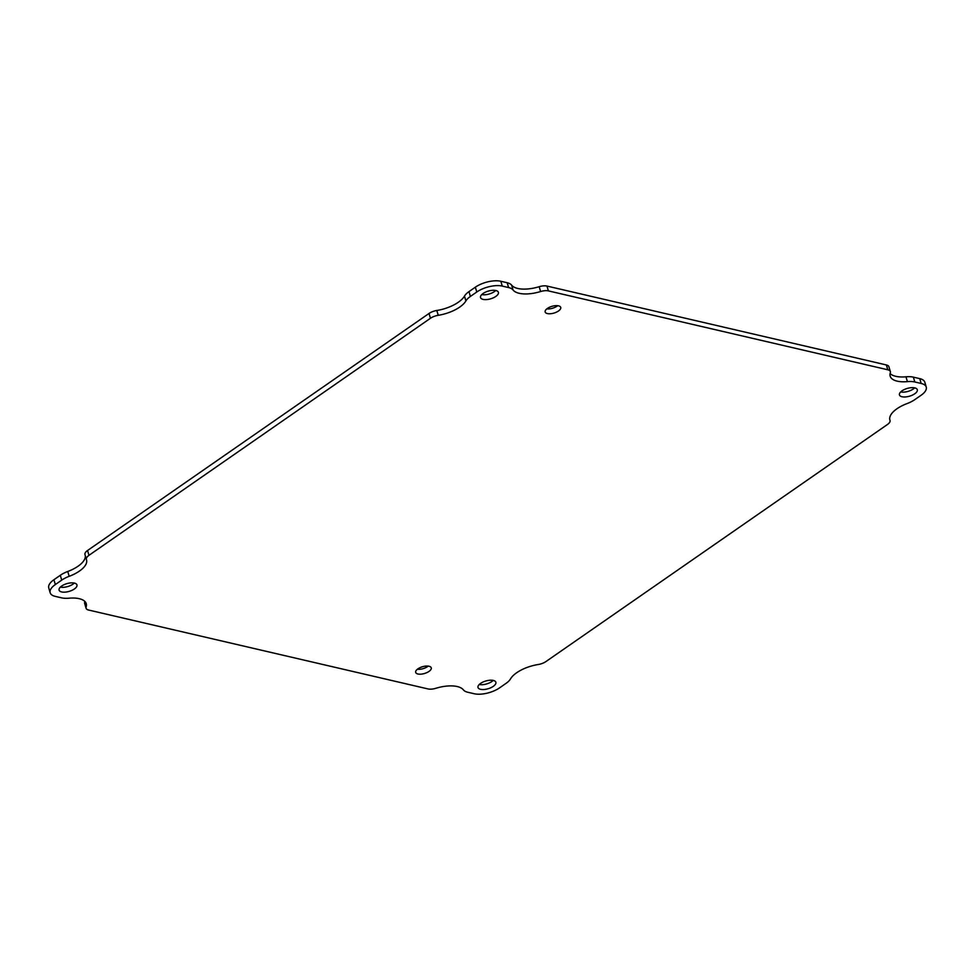 <?xml version="1.0" encoding="UTF-8"?>
<svg xmlns="http://www.w3.org/2000/svg" width="975" height="975" viewBox="0 0 975 975"><rect width="100%" height="100%" fill="white"/><g stroke="black" fill="none" stroke-linecap="round" stroke-linejoin="round"><path stroke-width="1.46" d="M481.784 294.584A9.311 4.034 163.7 0 0 494.41 291.598A9.311 4.034 163.7 0 0 495.751 290.501M417.312 669.301A8.117 3.522 163.7 0 0 427.586 666.583A8.117 3.522 163.7 0 0 428.208 666.12M546.792 308.88A8.117 3.522 163.7 0 0 557.066 306.162A8.117 3.522 163.7 0 0 557.688 305.699M479.249 684.499A9.311 4.034 163.7 0 0 491.875 681.525A9.311 4.034 163.7 0 0 493.216 680.416M60.34 587.133A9.311 4.034 163.7 0 0 72.967 584.159A9.311 4.034 163.7 0 0 74.307 583.05M900.693 391.95A9.311 4.034 163.7 0 0 913.319 388.964A9.311 4.034 163.7 0 0 914.66 387.867M889.797 419.664L889.992 420.298A9.311 4.034 -16.3 0 1 890.029 420.42A9.311 4.034 -16.3 0 1 887.445 424.503L545.963 661.537A9.311 4.034 -16.3 0 1 538.176 664.523A25.606 11.103 -16.3 0 0 510.522 678.905A18.61 8.068 -16.3 0 1 506.013 683.39L499.639 687.826A18.61 8.068 -16.3 0 1 474.167 693.737L467.817 692.262A18.61 8.068 -16.3 0 1 463.369 689.861A25.606 11.103 -16.3 0 0 435.813 688.301A9.311 4.034 -16.3 0 1 428.037 688.935L88.615 610.045A9.311 4.034 -16.3 0 1 86.068 608.229L84.654 603.403A9.311 4.034 -16.3 0 1 84.703 602.184A25.606 11.103 163.7 0 0 84.898 601.465M86.068 608.229A9.311 4.034 -16.3 0 1 86.117 607.023A25.606 11.103 -16.3 0 0 86.239 603.696A25.606 11.103 -16.3 0 0 69.018 598.199A18.61 8.068 -16.3 0 1 61.608 597.846L55.258 596.371A18.61 8.068 -16.3 0 1 50.164 592.739L48.75 587.901A18.61 8.068 -16.3 0 1 53.918 579.735L60.304 575.299A18.61 8.068 -16.3 0 1 67.75 571.496A25.606 11.103 163.7 0 0 85.215 555.384M86.361 559.297L85.008 554.702A9.311 4.034 -16.3 0 1 84.971 554.58A9.311 4.034 -16.3 0 1 87.555 550.497L429.037 313.462A9.311 4.034 -16.3 0 1 436.824 310.477A25.606 11.103 163.7 0 0 464.478 296.095A18.61 8.068 -16.3 0 1 468.987 291.61L475.361 287.174A18.61 8.068 -16.3 0 1 500.833 281.263L507.183 282.738A18.61 8.068 -16.3 0 1 511.631 285.139A25.606 11.103 163.7 0 0 539.187 286.699A9.311 4.034 -16.3 0 1 546.963 286.065L886.385 364.955A9.311 4.034 -16.3 0 1 888.932 366.771L890.346 371.597A9.311 4.034 -16.3 0 1 890.297 372.816A25.606 11.103 -16.3 0 0 890.163 376.131A25.606 11.103 -16.3 0 0 907.384 381.627A18.61 8.068 -16.3 0 1 914.806 381.981L921.156 383.455A18.61 8.068 -16.3 0 1 926.25 387.099A18.61 8.068 -16.3 0 1 921.082 395.265L914.696 399.701A18.61 8.068 -16.3 0 1 907.25 403.504A25.606 11.103 -16.3 0 0 889.882 419.993A25.606 11.103 -16.3 0 0 889.992 420.298M890.102 373.535A25.606 11.103 163.7 0 0 905.982 376.801A18.61 8.068 -16.3 0 1 913.392 377.154L919.742 378.629A18.61 8.068 -16.3 0 1 924.836 382.261L926.25 387.099M495.824 296.424A9.311 4.034 -16.3 0 1 486.549 299.581A9.311 4.034 -16.3 0 1 480.541 297.57A9.311 4.034 -16.3 0 1 488.341 291.074A9.311 4.034 -16.3 0 1 498.408 292.342A9.311 4.034 -16.3 0 1 495.824 296.424M429 671.409A8.117 3.522 -16.3 0 1 420.92 674.164A8.117 3.522 -16.3 0 1 415.679 672.397A8.117 3.522 -16.3 0 1 422.48 666.742A8.117 3.522 -16.3 0 1 431.255 667.851A8.117 3.522 -16.3 0 1 429 671.409M558.48 310.988A8.117 3.522 -16.3 0 1 550.388 313.743A8.117 3.522 -16.3 0 1 545.159 311.988A8.117 3.522 -16.3 0 1 551.96 306.333A8.117 3.522 -16.3 0 1 560.735 307.43A8.117 3.522 -16.3 0 1 558.48 310.988M493.289 686.351A9.311 4.034 -16.3 0 1 484.014 689.508A9.311 4.034 -16.3 0 1 478.006 687.485A9.311 4.034 -16.3 0 1 485.806 681.001A9.311 4.034 -16.3 0 1 495.873 682.268A9.311 4.034 -16.3 0 1 493.289 686.351M74.368 588.985A9.311 4.034 -16.3 0 1 65.093 592.142A9.311 4.034 -16.3 0 1 59.097 590.119A9.311 4.034 -16.3 0 1 66.897 583.635A9.311 4.034 -16.3 0 1 76.952 584.903A9.311 4.034 -16.3 0 1 74.368 588.985M914.733 393.79A9.311 4.034 -16.3 0 1 905.458 396.947A9.311 4.034 -16.3 0 1 899.45 394.936A9.311 4.034 -16.3 0 1 907.25 388.44A9.311 4.034 -16.3 0 1 917.317 389.707A9.311 4.034 -16.3 0 1 914.733 393.79M539.187 286.699L540.601 291.537A9.311 4.034 -16.3 0 1 548.377 290.891L887.798 369.781A9.311 4.034 -16.3 0 1 890.346 371.597M540.601 291.537A25.606 11.103 -16.3 0 1 513.045 289.977L511.631 285.139M464.478 296.095L465.892 300.922A18.61 8.068 -16.3 0 1 470.389 296.437L476.775 292A18.61 8.068 -16.3 0 1 502.247 286.089L508.597 287.564A18.61 8.068 -16.3 0 1 513.045 289.977M465.892 300.922A25.606 11.103 -16.3 0 1 438.238 315.303L436.824 310.477M50.164 592.739A18.61 8.068 -16.3 0 1 55.331 584.561L61.718 580.125A18.61 8.068 -16.3 0 1 69.164 576.322A25.606 11.103 -16.3 0 0 86.531 559.845A25.606 11.103 -16.3 0 0 86.422 559.528A9.311 4.034 -16.3 0 1 86.385 559.418A9.311 4.034 -16.3 0 1 88.969 555.323L430.438 318.289A9.311 4.034 -16.3 0 1 438.238 315.303M86.117 607.023L84.703 602.184M919.742 378.629L921.156 383.455M913.392 377.154L914.806 381.981M905.982 376.801L907.384 381.627M886.385 364.955L887.798 369.781M546.963 286.065L548.377 290.891M507.183 282.738L508.597 287.564M500.833 281.263L502.247 286.089M475.361 287.174L476.775 292M468.987 291.61L470.389 296.437M429.037 313.462L430.438 318.289M87.555 550.497L88.969 555.323M69.164 576.322L67.75 571.496M60.304 575.299L61.718 580.125M53.918 579.735L55.331 584.561M890.029 420.42L889.785 419.616M86.385 559.418L84.971 554.58"/></g></svg>
